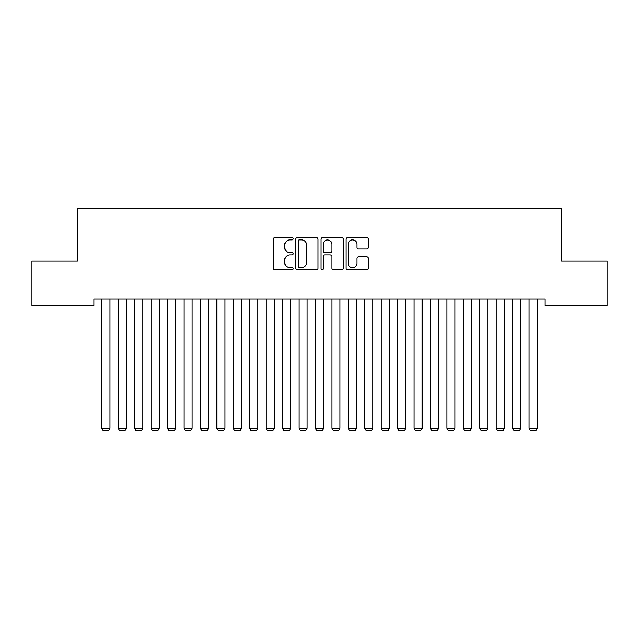 <?xml version="1.0" encoding="UTF-8"?>
<svg xmlns="http://www.w3.org/2000/svg" width="639" height="639" viewBox="0 0 639 639"><rect width="100%" height="100%" fill="white"/><g stroke="black" fill="none" stroke-linecap="round" stroke-linejoin="round"><path stroke-width="0.96" d="M293.213 238.754A1.126 1.126 0 0 0 292.079 237.628L274.946 237.628A1.613 1.613 0 0 0 273.332 239.242L273.332 268.276A1.613 1.613 0 0 0 274.946 269.89L292.079 269.89A1.126 1.126 0 0 0 293.213 268.755A1.126 1.126 0 0 0 292.079 267.629L289.866 267.629A5.16 5.16 0 0 1 284.706 262.469L284.706 260.049A5.16 5.16 0 0 1 289.866 254.889L292.079 254.889A1.126 1.126 0 0 0 293.213 253.755A1.126 1.126 0 0 0 292.079 252.629L289.866 252.629A5.16 5.16 0 0 1 284.706 247.469L284.706 245.049A5.16 5.16 0 0 1 289.866 239.889L292.079 239.889A1.126 1.126 0 0 0 293.213 238.754M366.634 249.002A1.613 1.613 0 0 0 368.248 247.389L368.248 239.242A1.613 1.613 0 0 0 366.634 237.628L347.6 237.628A1.613 1.613 0 0 0 345.995 239.242L345.995 268.276A1.613 1.613 0 0 0 347.6 269.89L366.634 269.89A1.613 1.613 0 0 0 368.248 268.276L368.248 258.436A1.613 1.613 0 0 0 366.634 256.822L358.487 256.822A1.613 1.613 0 0 0 356.882 258.436L356.882 263.316A4.313 4.313 0 0 1 352.56 267.629A4.313 4.313 0 0 1 348.247 263.316L348.247 244.202A4.313 4.313 0 0 1 352.56 239.889A4.313 4.313 0 0 1 356.882 244.202L356.882 247.389A1.613 1.613 0 0 0 358.487 249.002L366.634 249.002M545.107 298.948L93.893 298.948L93.893 305.514L31.95 305.514L31.95 261.151L77.463 261.151L77.463 208.57L561.537 208.57L561.537 261.151L607.05 261.151L607.05 305.514L545.107 305.514L545.107 298.948M318.086 239.242A1.613 1.613 0 0 0 316.473 237.628L297.447 237.628A1.613 1.613 0 0 0 295.833 239.242L295.833 268.276A1.613 1.613 0 0 0 297.447 269.89L316.473 269.89A1.613 1.613 0 0 0 318.086 268.276L318.086 239.242M322.527 237.628L341.553 237.628A1.613 1.613 0 0 1 343.167 239.242L343.167 268.276A1.613 1.613 0 0 1 341.553 269.89L333.414 269.89A1.613 1.613 0 0 1 331.801 268.276L331.801 256.503A1.613 1.613 0 0 0 330.187 254.889L324.78 254.889A1.613 1.613 0 0 0 323.166 256.503L323.166 268.755A1.126 1.126 0 0 1 322.04 269.89A1.126 1.126 0 0 1 320.914 268.755L320.914 239.242A1.613 1.613 0 0 1 322.527 237.628M299.22 239.889A1.126 1.126 0 0 0 298.086 241.015L298.086 266.503A1.126 1.126 0 0 0 299.22 267.629L301.56 267.629A5.16 5.16 0 0 0 306.72 262.469L306.72 245.049A5.16 5.16 0 0 0 301.56 239.889L299.22 239.889M331.801 244.282A4.313 4.313 0 0 0 327.488 239.968A4.313 4.313 0 0 0 323.166 244.282L323.166 251.015A1.613 1.613 0 0 0 324.78 252.629L330.187 252.629A1.613 1.613 0 0 0 331.801 251.015L331.801 244.282M109.996 298.948L109.996 428.29L101.785 428.29L101.785 298.948M109.996 428.29L108.766 430.43L103.015 430.43L101.785 428.29M126.434 298.948L126.434 428.29L118.215 428.29L118.215 298.948M126.434 428.29L125.196 430.43L119.445 430.43L118.215 428.29M142.864 298.948L142.864 428.29L134.645 428.29L134.645 298.948M142.864 428.29L141.626 430.43L135.875 430.43L134.645 428.29M159.295 298.948L159.295 428.29L151.076 428.29L151.076 298.948M159.295 428.29L158.065 430.43L152.314 430.43L151.076 428.29M175.725 298.948L175.725 428.29L167.506 428.29L167.506 298.948M175.725 428.29L174.495 430.43L168.744 430.43L167.506 428.29M192.155 298.948L192.155 428.29L183.944 428.29L183.944 298.948M192.155 428.29L190.925 430.43L185.174 430.43L183.944 428.29M208.586 298.948L208.586 428.29L200.374 428.29L200.374 298.948M208.586 428.29L207.356 430.43L201.605 430.43L200.374 428.29M225.016 298.948L225.016 428.29L216.805 428.29L216.805 298.948M225.016 428.29L223.786 430.43L218.035 430.43L216.805 428.29M241.454 298.948L241.454 428.29L233.235 428.29L233.235 298.948M241.454 428.29L240.216 430.43L234.465 430.43L233.235 428.29M257.884 298.948L257.884 428.29L249.665 428.29L249.665 298.948M257.884 428.29L256.646 430.43L250.895 430.43L249.665 428.29M274.315 298.948L274.315 428.29L266.096 428.29L266.096 298.948M274.315 428.29L273.085 430.43L267.334 430.43L266.096 428.29M290.745 298.948L290.745 428.29L282.526 428.29L282.526 298.948M290.745 428.29L289.515 430.43L283.764 430.43L282.526 428.29M307.175 298.948L307.175 428.29L298.964 428.29L298.964 298.948M307.175 428.29L305.945 430.43L300.194 430.43L298.964 428.29M323.606 298.948L323.606 428.29L315.394 428.29L315.394 298.948M323.606 428.29L322.375 430.43L316.624 430.43L315.394 428.29M340.036 298.948L340.036 428.29L331.825 428.29L331.825 298.948M340.036 428.29L338.806 430.43L333.055 430.43L331.825 428.29M356.474 298.948L356.474 428.29L348.255 428.29L348.255 298.948M356.474 428.29L355.236 430.43L349.485 430.43L348.255 428.29M372.904 298.948L372.904 428.29L364.685 428.29L364.685 298.948M372.904 428.29L371.666 430.43L365.915 430.43L364.685 428.29M389.335 298.948L389.335 428.29L381.116 428.29L381.116 298.948M389.335 428.29L388.105 430.43L382.354 430.43L381.116 428.29M405.765 298.948L405.765 428.29L397.546 428.29L397.546 298.948M405.765 428.29L404.535 430.43L398.784 430.43L397.546 428.29M422.195 298.948L422.195 428.29L413.984 428.29L413.984 298.948M422.195 428.29L420.965 430.43L415.214 430.43L413.984 428.29M438.626 298.948L438.626 428.29L430.414 428.29L430.414 298.948M438.626 428.29L437.395 430.43L431.644 430.43L430.414 428.29M455.056 298.948L455.056 428.29L446.845 428.29L446.845 298.948M455.056 428.29L453.826 430.43L448.075 430.43L446.845 428.29M471.494 298.948L471.494 428.29L463.275 428.29L463.275 298.948M471.494 428.29L470.256 430.43L464.505 430.43L463.275 428.29M487.924 298.948L487.924 428.29L479.705 428.29L479.705 298.948M487.924 428.29L486.686 430.43L480.935 430.43L479.705 428.29M504.355 298.948L504.355 428.29L496.136 428.29L496.136 298.948M504.355 428.29L503.125 430.43L497.374 430.43L496.136 428.29M520.785 298.948L520.785 428.29L512.566 428.29L512.566 298.948M520.785 428.29L519.555 430.43L513.804 430.43L512.566 428.29M537.215 298.948L537.215 428.29L529.004 428.29L529.004 298.948M537.215 428.29L535.985 430.43L530.234 430.43L529.004 428.29"/></g></svg>
